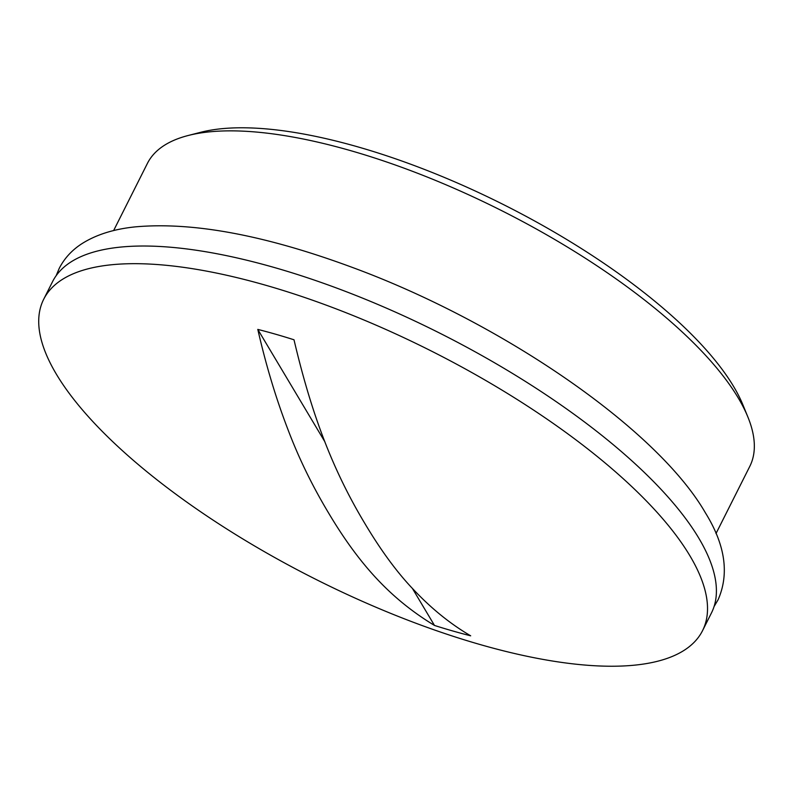 <?xml version="1.0" encoding="UTF-8"?>
<svg xmlns="http://www.w3.org/2000/svg" width="794" height="794" viewBox="0 0 794 794"><rect width="100%" height="100%" fill="white"/><g stroke="black" fill="none" stroke-linecap="round" stroke-linejoin="round"><path stroke-width="1.19" d="M715.999 533.558L749.794 466.376A337.142 116.966 -153.3 0 0 747.869 416.979L742.956 404.96A326.602 113.314 -153.3 0 0 733.587 386.45A326.602 113.314 26.7 0 0 486.325 196.197A326.602 113.314 26.7 0 0 200.793 132.27L188.208 135.496A337.142 116.966 -153.3 0 0 147.406 163.405L113.621 230.588M747.869 416.979A337.142 116.966 -153.3 0 0 738.202 397.873A337.142 116.966 -153.3 0 0 482.96 201.478A337.142 116.966 -153.3 0 0 188.208 135.496M43.69 299.269L52.573 281.622A368.753 127.933 26.7 0 1 356.337 295.626A368.753 127.933 26.7 0 1 698.75 538.064A368.753 127.933 26.7 0 1 711.434 612.988L702.551 630.644A368.753 127.933 -153.3 0 0 689.867 555.721A368.753 127.933 -153.3 0 0 347.454 313.283A368.753 127.933 -153.3 0 0 43.69 299.269A368.753 127.933 -153.3 0 0 56.374 374.202A368.753 127.933 -153.3 0 0 398.787 616.63A368.753 127.933 -153.3 0 0 702.551 630.644M287.855 429.276C298.604 457.721 312.121 485.531 328.408 512.696C361.548 568.504 394.052 600.899 434.487 625.444A304.529 105.652 -153.3 0 0 470.683 635.815C450.496 624.034 431.47 608.651 413.605 589.694C397.159 572.563 380.822 550.361 364.605 523.067C331.306 467.557 310.851 411.213 293.998 339.782A304.529 105.652 -153.3 0 0 257.802 329.411C265.96 365.111 275.975 398.399 287.855 429.276M257.802 329.411L324.905 441.841M412.334 588.324L434.487 625.444M714.054 606.576L718.094 599.748C729.468 573.804 725.24 544.833 705.409 512.835C657.035 428.77 501.828 322.314 351.722 267.191C264.948 235.143 192.783 221.705 135.248 226.876C113.76 229.059 95.846 234.746 81.514 243.937C71.748 250.328 64.314 258.467 59.232 268.372L56.156 275.687"/></g></svg>
